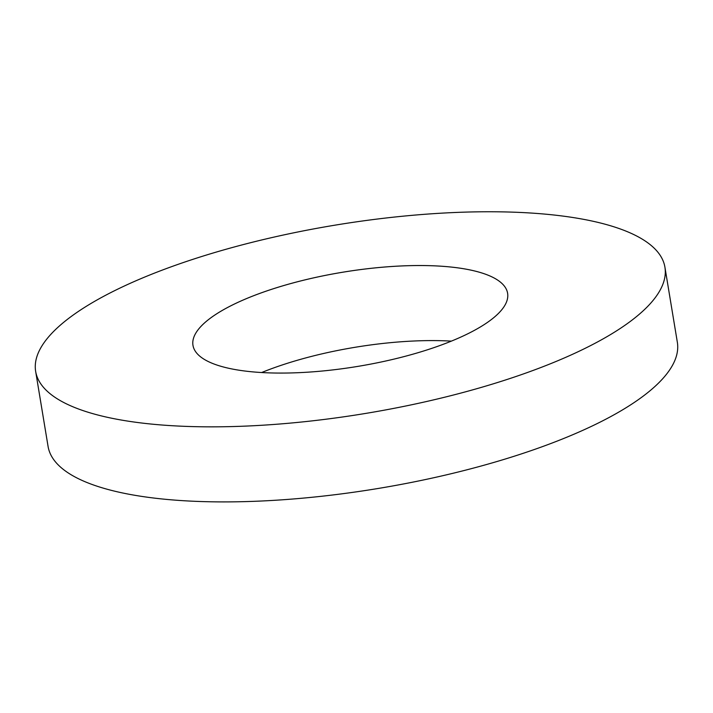 <?xml version="1.0" encoding="UTF-8"?>
<svg xmlns="http://www.w3.org/2000/svg" width="713" height="713" viewBox="0 0 713 713"><rect width="100%" height="100%" fill="white"/><g stroke="black" fill="none" stroke-linecap="round" stroke-linejoin="round"><path stroke-width="1.07" d="M422.693 265.548A159.462 47.682 170.6 0 1 507.603 293.266A159.462 47.682 170.6 0 1 502.13 309.308A159.462 47.691 -9.4 0 0 422.693 265.539A159.462 47.691 -9.4 0 0 245.165 299.157A159.462 47.691 -9.4 0 0 203.33 358.773A159.462 47.682 170.6 0 1 192.973 345.35A159.462 47.682 170.6 0 1 265.111 291.51A159.462 47.682 170.6 0 1 422.693 265.548M203.33 358.773A159.462 47.691 -9.4 0 0 358.078 366.348A159.462 47.691 -9.4 0 0 502.13 309.308M451.365 341.126A159.462 47.682 -9.4 0 0 435.117 340.6A159.462 47.682 -9.4 0 0 261.635 372.534M495.089 211.779A318.916 95.373 -9.4 0 0 179.943 263.703A318.916 95.373 -9.4 0 0 35.65 371.384A318.916 95.373 -9.4 0 0 365.867 413.388A318.916 95.373 -9.4 0 0 664.926 267.215A318.916 95.373 -9.4 0 0 495.089 211.779M664.926 267.215L677.35 342.276A318.916 95.373 170.6 0 1 378.291 488.45A318.916 95.373 170.6 0 1 48.074 446.445L35.65 371.384"/></g></svg>
